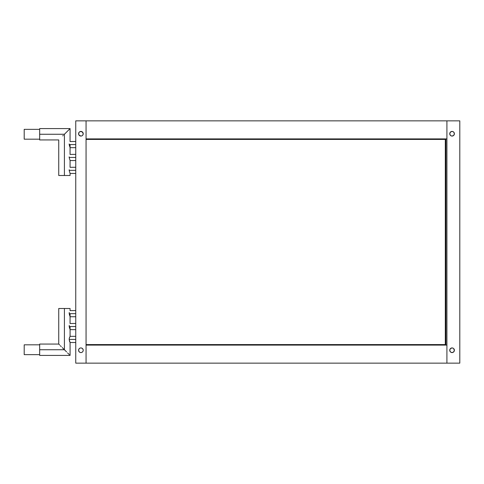 <?xml version="1.0" encoding="UTF-8"?>
<svg xmlns="http://www.w3.org/2000/svg" width="484" height="484" viewBox="0 0 484 484"><rect width="100%" height="100%" fill="white"/><g stroke="black" fill="none" stroke-linecap="round" stroke-linejoin="round"><path stroke-width="0.73" d="M86.061 138.902L446.913 138.902L86.061 138.902L86.061 120.855L446.913 120.855L446.913 138.902L446.913 120.855L86.061 120.855L86.061 363.145L446.913 363.145L86.061 363.145L86.061 345.098L446.913 345.098L446.913 363.145L446.913 120.855L446.913 363.145L459.8 363.145L446.913 363.145L446.913 345.098L86.061 345.098L86.061 363.145L75.752 363.145L75.752 120.855L75.752 363.145L86.061 363.145L86.061 120.855L75.752 120.855L86.061 120.855L86.061 138.902M78.632 134.195L78.632 133.294L78.977 135.036L80.907 136.065A2.317 2.317 0 0 0 83.224 133.747A2.317 2.317 0 0 1 80.907 136.065A2.317 2.317 0 0 1 78.583 133.747A2.317 2.317 0 0 0 80.901 136.065M81.36 352.534L82.195 352.183A2.317 2.317 0 0 0 83.224 350.253A2.317 2.317 0 0 1 80.907 352.576A2.317 2.317 0 0 1 78.583 350.253A2.317 2.317 0 0 0 79.618 352.183L80.453 352.534A2.317 2.317 0 0 0 81.354 352.534M83.048 132.858L83.224 133.747L82.195 131.817L80.017 131.6M83.181 350.706L83.224 350.253L83.181 350.706M80.453 347.978L79.618 348.329M83.181 349.805L82.546 348.613L81.36 347.978M80.901 347.935A2.317 2.317 0 0 0 78.583 350.253L79.267 351.898M79.267 132.102L78.583 133.747A2.317 2.317 0 0 1 80.907 131.424A2.317 2.317 0 0 1 83.224 133.747L83.181 133.294M82.546 135.387L83.181 134.195M79.267 135.387L79.618 135.671M81.36 136.022L82.195 135.671M82.546 132.102L82.195 131.817A2.317 2.317 0 0 1 83.224 133.747M80.453 352.534L80.907 352.576M82.546 351.898L83.048 351.142M82.546 348.613L82.195 348.329M79.267 348.613L78.632 349.805M78.583 350.253A2.317 2.317 0 0 1 80.907 347.935A2.317 2.317 0 0 1 83.224 350.253A2.317 2.317 0 0 0 80.913 347.935M81.354 131.466A2.317 2.317 0 0 0 80.453 131.466M79.618 131.817A2.317 2.317 0 0 0 78.583 133.747M451.179 131.6L452.068 131.424L450.429 132.102L449.745 133.747A2.317 2.317 0 0 0 452.062 136.065L453.708 135.387L454.385 133.747A2.317 2.317 0 0 1 452.068 136.065A2.317 2.317 0 0 1 449.745 133.747L450.429 135.387M452.074 136.065A2.317 2.317 0 0 0 454.385 133.747L453.708 132.102M449.926 351.142A2.317 2.317 0 0 0 450.779 352.183L451.614 352.534A2.317 2.317 0 0 0 452.522 352.534L453.357 352.183A2.317 2.317 0 0 0 454.385 350.253A2.317 2.317 0 0 1 452.068 352.576A2.317 2.317 0 0 1 449.745 350.253L450.429 351.898M451.179 348.111L452.522 347.978L450.779 348.329L449.793 349.805M453.357 348.329L452.957 348.111M446.913 120.855L459.8 120.855L459.8 363.145L459.8 120.855L446.913 120.855M450.779 135.671L452.068 136.065M454.21 132.858A2.317 2.317 0 0 0 453.357 131.817L452.068 131.424M451.179 352.4L452.957 352.4M453.357 352.183L454.343 350.706L453.708 348.613M450.779 131.817A2.317 2.317 0 0 0 449.745 133.747A2.317 2.317 0 0 1 452.068 131.424A2.317 2.317 0 0 1 454.385 133.747L454.343 134.195M452.957 135.889L452.522 136.022M451.614 136.022L451.179 135.889M449.745 133.747L449.793 133.294M451.614 131.466A2.317 2.317 0 0 1 452.522 131.466L452.957 131.6M452.062 347.935A2.317 2.317 0 0 0 449.745 350.253A2.317 2.317 0 0 1 452.068 347.935A2.317 2.317 0 0 1 454.385 350.253L454.343 350.706M449.745 350.253L449.793 350.706M454.385 350.253A2.317 2.317 0 0 0 452.074 347.935M75.752 336.338L70.077 336.338L69.381 337.965L69.164 339.429L75.752 339.429L69.164 339.429L70.077 342.521L70.077 355.413L69.648 354.978L69.968 355.304M70.077 326.543L70.077 336.338L69.2 338.818L69.466 341.153L70.077 342.521L75.752 342.521M69.164 313.656L75.752 313.656L69.164 313.656L70.077 316.748L69.164 313.656M69.309 312.458L69.2 313.045L69.309 312.458M70.077 308.502L64.408 308.502L70.077 308.502L70.047 310.625L75.752 310.565M69.164 326.543L75.752 326.543L69.164 326.543L70.077 329.634L69.164 326.543M69.309 325.345L69.2 325.932L69.309 325.345M70.077 313.656L70.047 323.512L75.752 323.451M75.752 144.571L69.164 144.571L70.077 147.662L69.164 144.571L75.752 144.571M69.2 143.948L69.164 144.571L69.2 143.948M75.752 141.479L70.047 141.54L70.077 128.587L64.408 134.262L64.408 175.498L70.077 175.498L64.408 175.498L64.408 134.262L65.467 133.203M75.752 157.457L69.164 157.457L70.077 160.549L69.164 157.457L75.752 157.457M69.2 156.84L69.164 157.457L69.2 156.84M75.752 154.366L70.047 154.426L70.077 144.571M75.752 170.344L69.164 170.344L70.077 173.435L69.164 170.344L75.752 170.344M69.2 169.727L69.164 170.344L69.2 169.727M75.752 167.252L70.047 167.313L70.077 160.549L75.752 160.549M24.2 129.349L39.664 129.349L24.2 129.349L24.2 139.168L39.664 139.168L24.2 139.168L24.2 129.349M39.664 134.262L39.664 139.93L39.664 134.262L64.408 134.262L39.664 134.262L39.664 128.587L39.664 134.262M64.408 134.262L69.968 128.696M58.739 175.498L64.408 175.498L58.739 175.498L58.739 139.93L39.664 139.93M62.763 135.907L63.301 135.369M24.2 354.651L39.664 354.651L24.2 354.651L24.2 344.832L39.664 344.832L24.2 344.832L24.2 354.651M62.236 347.572L64.408 349.738L39.664 349.738L39.664 344.07L39.664 349.738L64.408 349.738L64.408 308.502L64.408 349.738L66.054 351.384L62.242 347.572M66.58 351.91L64.965 350.295M69.121 354.457L68.419 353.75L69.121 354.457M39.664 344.07L58.739 344.07L59.695 345.025L59.169 344.499M60.397 345.733L61.256 346.592L60.397 345.733M39.664 349.738L39.664 355.413L39.664 349.738M68.419 353.75L67.56 352.89M64.408 308.502L58.739 308.502L64.408 308.502M445.304 139.416L445.304 344.584L86.061 344.584L445.921 344.584L445.304 344.584L445.304 139.416L445.921 139.416L86.061 139.416L445.304 139.416M75.752 316.748L70.077 316.748M75.752 329.634L70.077 329.634M75.752 147.662L70.077 147.662M75.752 173.435L70.077 173.435L70.077 175.498M39.664 128.587L70.077 128.587M39.664 355.413L70.077 355.413M58.739 308.502L58.739 344.07M445.921 344.584L445.921 139.416"/></g></svg>
